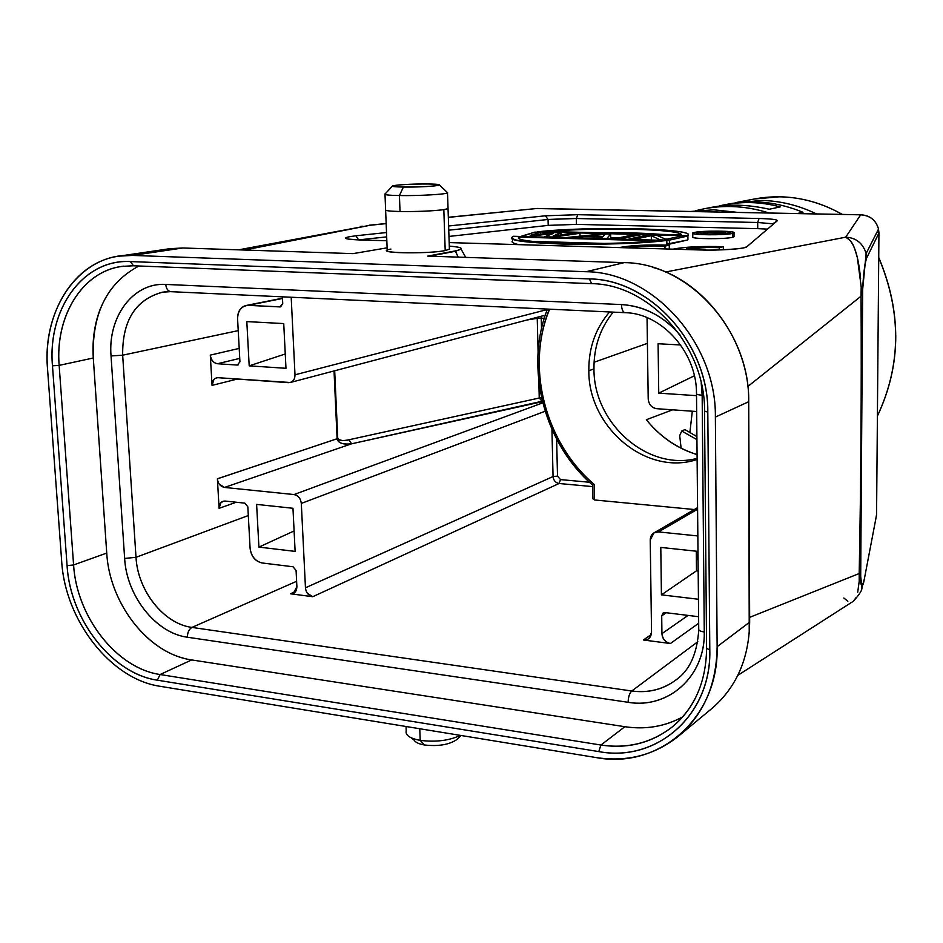 <?xml version="1.0" encoding="UTF-8"?>
<svg xmlns="http://www.w3.org/2000/svg" width="943" height="943" viewBox="0 0 943 943"><rect width="100%" height="100%" fill="white"/><g stroke="black" fill="none" stroke-linecap="round" stroke-linejoin="round"><path stroke-width="1.41" d="M403.132 211.562L400.032 211.515C389.211 211.232 384.402 210.595 385.604 209.617C384.402 210.595 389.211 211.232 400.032 211.515C417.596 211.703 432.189 211.079 443.823 209.641L445.202 250.579C426.153 254.433 369.962 252.807 390.932 249.07M449.54 249.152L445.202 250.579C429.796 253.761 381.137 253.455 387.208 250.237L385.628 210.242M118.971 256.154C73.637 262.083 42.706 313.43 47.551 369.161L61.684 561.368C65.161 620.518 110.649 679.149 160.18 686.315L595.882 757.524L160.18 686.315C110.779 679.255 65.055 620.364 61.684 561.368L47.551 369.161C41.857 307.748 80.898 252.441 132.421 255.423L118.971 256.154L169.634 248.716L182.789 247.985L353.059 253.632L387.113 247.832L353.059 253.632L182.789 247.985L132.421 255.423L586.074 271.714L624.172 262.637L427.721 256.119L455.386 250.897C464.84 248.846 462.813 247.255 449.292 246.123C458.439 246.818 462.353 247.82 461.033 249.152L455.398 251.286L461.316 248.822L461.044 249.541M461.033 249.152L455.398 251.286L429.548 256.178L455.398 251.286L458.204 257.133L455.386 250.897L427.721 256.119L624.172 262.637L586.074 271.725C652.226 271.926 716.597 342.722 715.372 417.089C716.456 342.545 652.403 272.044 586.074 271.725L132.421 255.423L182.789 247.985L169.846 248.681M127.246 574.664L127.069 574.075M749.225 633.39L748.707 401.694C749.591 341.896 706.048 282.098 652.686 267.341M853.262 601.316L855.89 597.838M859.191 573.533L859.214 581.324L859.191 573.533C860.959 482.934 861.572 390.485 861.053 296.196L862.656 289.807L860.7 576.338L859.214 581.324L860.7 576.338L859.191 573.533L749.65 617.359L859.191 573.533C860.959 482.922 861.584 390.485 861.053 296.196L861.195 286.884L861.042 296.196L747.823 386.5L861.053 296.196M861.195 286.884L862.633 289.619L861.195 286.884L857.364 257.71C853.368 243.872 852.684 242.045 845.706 237.176L665.605 272.008L845.706 237.176C855.914 241.962 858.884 262.508 860.594 278.586M845.706 237.176L860.688 214.827L845.706 237.176C856.02 237.719 862.833 243.153 866.145 253.478L866.629 258.064C865.191 259.926 863.871 270.5 862.656 289.807L862.609 290.314M448.338 217.279L536.685 208.509L860.688 214.827C869.988 215.44 875.929 220.179 878.522 229.043L878.935 233.051L866.629 258.064L878.935 233.051L876.566 514.949L864.307 579.202C862.338 587.371 861.136 586.416 860.7 576.338L862.656 289.807C863.281 275.026 864.613 264.441 866.629 258.064M860.7 576.338C861.666 586.746 862.869 587.701 864.307 579.202L861.548 588.809M843.832 597.992L847.84 601.269M857.717 592.169L859.214 581.324M876.566 514.583L875.458 520.772L876.566 514.619M860.912 531.557L859.922 531.628M860.935 528.139L859.945 530.049M866.063 253.137L866.016 259.773L866.063 253.137M878.935 233.051L878.522 229.055C876.023 220.273 870.212 215.523 861.077 214.78L861.242 214.78M878.935 232.909L876.907 232.237L878.935 232.909M853.391 601.221C868.244 584.401 858.932 589.139 860.664 576.727L862.633 289.619L866.145 253.478L878.522 229.043C875.929 220.179 869.988 215.44 860.688 214.827L537.215 208.462L448.338 217.385M859.945 530.119L860.935 528.316L859.945 530.119M360.379 226.556L362.218 226.202M386.159 223.632L370.293 225.236L244.437 250.036M359.283 239.946L386.83 240.748L359.189 239.958C342.226 239.098 341.118 237.695 355.853 235.774L386.512 232.544L355.853 235.774L358.658 239.923L386.677 236.882L358.658 239.899M545.478 215.794L448.62 225.99L545.384 215.794L577.811 214.698L759.032 218.493C771.492 218.847 777.586 219.601 777.291 220.756L746.773 246.795C745.218 248.869 719.91 250.614 700.437 249.966L449.174 242.599L700.767 249.978M238.673 249.836L370.293 225.236L244.449 250.036M576.291 218.363L548.06 219.471L545.384 215.794L577.753 214.709M758.985 218.505L757.7 222.489L576.303 218.505L577.811 214.698L759.032 218.493C771.468 218.847 777.551 219.601 777.291 220.756L773.826 223.102M548.06 219.471L448.762 230.186L548.06 219.471L576.303 218.505L757.7 222.489L757.724 228.654L576.421 224.387L576.303 218.505L576.421 224.387L548.201 225.377L548.06 219.471L548.201 225.377L448.974 236.434L548.201 225.377L576.421 224.387L757.724 228.654L757.7 222.489L772.989 223.821L757.7 222.489L759.032 218.493M744.133 247.761L746.773 246.795C744.994 248.869 720.134 250.602 700.437 249.966L700.578 249.942C719.25 250.873 745.595 248.221 744.121 247.608L743.909 247.82M348.332 239.086L359.672 239.97M359.189 239.958C342.25 239.086 341.142 237.695 355.853 235.774M757.724 228.654L766.777 229.09L757.724 228.654M649.644 239.97L652.273 240.041L649.644 239.97M666.866 244.084L687.6 239.993L687.565 236.068L681.53 235.915L666.006 239.369L656.623 235.267L647.723 235.031L628.851 239.05L634.875 239.216L651.295 235.691L651.354 239.593L651.295 235.691L660.171 239.899L669.365 240.147L687.565 236.068L687.6 239.993L669.412 244.154L669.365 240.147L669.412 244.154L666.866 244.084M609.909 238.885L610.71 237.919L610.64 234.076L602.919 233.876L567.686 237.4L582.538 236.646L602.07 237.164L600.986 238.296L606.927 238.461L610.64 234.076L610.71 237.919L609.909 238.885M512.568 240.819C511.023 242.162 513.11 243.424 518.827 244.614C513.24 243.447 511.153 242.186 512.568 240.83M687.824 238.143L687.6 239.64L687.907 238.178M610.699 237.589L619.021 237.813L610.699 237.589M665.286 239.05L667.208 239.098L665.286 239.05M732.405 237.33L733.937 236.693L732.581 235.939M732.57 233.404L734.019 232.838C736.742 230.776 702.252 230.469 694.354 232.449L692.751 233.051C689.675 235.113 725.002 235.444 732.57 233.404L732.593 237.282L732.57 233.404C722.951 235.762 683.31 234.748 694.354 232.449C704.103 230.175 742.742 231.094 732.57 233.404M734.019 232.838L734.031 236.705L732.593 237.282C725.026 239.369 689.71 239.015 692.787 236.905L692.751 233.051M697.773 232.544C688.838 234.418 721.171 235.243 729.08 233.322C737.438 231.436 705.777 230.658 697.773 232.544L696.476 233.027C693.977 234.713 722.857 234.984 729.08 233.322L730.283 232.85C732.546 231.165 704.221 230.905 697.773 232.544L697.785 233.675L697.773 232.544M707.816 232.85L715.772 233.039L715.348 234.1L718.66 234.182L718.99 233.027L725.308 232.532L723.529 231.978L710.209 231.613L700.767 233.734L707.816 232.85L707.828 234.442L707.816 232.85L703.584 234.3L700.767 234.088L710.209 231.613L723.529 231.978L725.438 232.379L725.438 233.84L725.438 232.379L725.32 233.852L725.308 232.532L724.53 232.709L724.542 233.923L724.53 232.709L723.47 232.838L723.481 234.017L723.47 232.838L721.265 232.98L721.277 234.17L721.265 232.98L718.99 233.027L719.002 234.288L718.99 233.027L718.66 234.3L715.348 234.406L715.772 233.039L707.816 232.85M720.865 232.119L709.018 232.579L719.509 232.78L722.503 232.461L720.865 232.119L722.503 232.461L719.509 232.78L709.018 232.579L720.865 232.119M687.801 235.738L687.883 235.644C696.724 228.277 589.458 225.907 537.404 231.86L687.801 235.738L687.836 239.652L687.801 235.738L537.404 231.86C588.267 225.872 698.857 228.371 687.801 235.738M549.121 231.506L681.282 234.878C682.437 229.019 595.846 227.027 549.121 231.506L681.282 234.878C681.412 228.972 597.049 227.039 549.121 231.506M660.619 234.359C644.364 233.027 624.49 232.52 601.009 232.827L636.773 233.062M513.534 236.28L512.462 236.964C498.682 244.213 614.907 247.16 666.819 240.43L666.866 244.449L666.819 240.43L513.534 236.28L666.819 240.43C642.36 243.4 596.341 245.039 560.578 243.989C523.389 242.54 507.699 239.97 513.534 236.28M519.039 237.129C510.434 243.235 603.756 246.052 654.418 240.83L519.027 237.129C509.42 243.188 605.017 246.064 654.418 240.83L519.027 237.129L519.063 238.037M604.781 243.435L532.771 241.396L604.781 243.435M529.259 236.363L553.423 233.428L544.535 236.776L552.221 236.976L579.945 233.286L574.252 233.133L553.176 235.95L561.014 232.791L553.506 232.603L530.343 235.337L540.41 232.261L534.834 232.119L521.656 236.151L529.259 236.705L521.668 236.493L534.834 232.119L540.41 232.261L540.457 234.147L540.41 232.261L530.343 235.337L553.506 232.603L561.014 232.791L561.061 234.901L561.014 232.791L553.176 235.95L574.252 233.133L579.945 233.286L580.004 236.163L579.945 233.286L552.233 237.33L544.535 236.776L553.423 233.428L529.259 236.363M582.574 238.155L582.538 236.646L582.574 238.155M605.135 234.312L585.202 236.328L602.754 236.799L605.135 234.312L602.754 236.799L585.202 236.328L605.135 234.312M573.521 237.553L567.686 237.4L602.919 233.876L610.64 234.076L606.927 238.461L600.986 238.296L602.07 237.164L582.538 236.646L573.521 237.553M620.848 238.838L639.861 234.831L639.884 236.705L639.861 234.831L633.979 234.677L614.86 238.673L620.848 239.192L614.86 238.673L633.979 234.677L639.861 234.831L620.848 238.838M669.365 240.147L660.171 239.899L651.295 235.691L634.875 239.216L628.851 239.05L647.723 235.031L656.623 235.267L666.006 239.369L681.53 235.915L687.565 236.068L669.365 240.147M878.735 257.698C901.708 312.428 901.26 365.2 877.403 415.993M816.438 213.908C798.627 205.291 780.191 200.8 761.107 200.435L731.78 203.452L761.107 200.435C780.132 200.788 798.568 205.279 816.438 213.908M594.078 362.265L647.405 343.346L594.078 362.265M895.709 341.236L895.767 335.437M781.641 196.828L777.421 196.769M842.358 214.415C813.915 198.537 784.564 193.398 754.306 199.008L779.531 196.781C801.42 197.193 822.331 203.075 842.24 214.415M690.759 211.456L713.957 209.806L737.473 212.364L713.957 209.806L690.759 211.456M695.498 211.55L717.529 211.975M672.571 409.828L646.344 419.718L672.559 409.828M689.852 432.754L692.315 411.219L689.863 432.754M696.158 436.255L696.842 430.35L696.158 436.255M697.077 454.632C676.968 448.408 660.065 436.774 646.344 419.718C660.076 436.656 676.991 448.279 697.077 454.573M679.703 435.607L681.73 431.034L696.936 439.615L681.73 431.034L679.703 435.572L681.117 448.161M684.913 429.572L681.73 431.034L684.913 429.572L696.901 436.621L684.913 429.572M725.78 204.572L728.173 204.101C753.209 199.35 778.116 202.073 802.906 212.269L802.906 213.648L802.906 212.269L801.444 211.668M802.906 212.269L797.354 213.531L802.906 212.269M695.557 210.761C719.615 204.431 744.098 205.161 769.016 212.977C747.174 206.081 725.509 204.69 703.997 208.816L695.557 210.761M703.997 208.816L711.717 207.307C729.363 203.936 748.542 204.584 769.276 209.24L780.179 206.918C760.329 201.519 740.149 201.154 719.627 205.833L723.729 204.973M710.963 207.46C728.774 203.9 748.212 204.49 769.276 209.24L780.179 206.918M697.113 458.392C647.499 471.5 593.512 423.23 593.96 368.937C593.748 347.083 600.184 328.152 613.245 312.121C600.196 328.14 593.772 347.083 593.96 368.937L588.833 370.717C588.302 427.533 646.639 476.569 697.125 459.465C646.556 476.604 588.243 427.344 588.833 370.717L593.96 368.937C593.548 423.454 647.652 471.476 697.113 458.392M609.591 311.956C595.552 328.294 588.632 347.884 588.833 370.717C588.609 347.92 595.528 328.329 609.591 311.956M549.38 309.174C525.475 367.511 545.042 443.104 594.196 484.443L594.503 499.955L694.343 509.526L594.503 499.955L594.196 484.443C545.584 443.104 525.192 367.428 549.628 309.186M592.675 485.15C543.922 443.127 524.367 367.935 547.435 309.08C524.367 367.935 543.922 443.127 592.675 485.15L592.947 498.906L592.675 485.15M594.503 499.955L592.947 498.906L594.503 499.955M651.307 634.486L643.397 639.991L670.402 643.527C665.428 642.242 662.611 638.953 661.939 633.661L688.072 615.414L661.939 633.661L661.703 615.838L663.07 613.056L665.133 612.596L698.61 616.71L665.133 612.596L661.703 615.838L661.939 633.661C662.363 638.941 665.192 642.23 670.402 643.527L698.68 623.252L670.402 643.527L643.397 639.991C648.312 640.262 651.035 637.704 651.542 632.329L650.222 539.985C650.505 534.705 653.263 532.017 658.485 531.911L697.844 535.954L658.485 531.911L697.596 509.22L658.485 531.923L653.982 532.866L650.222 539.985L651.542 632.329L649.032 638.352M701.262 383.164L702.158 395.211L704.268 631.963C700.378 631.386 698.527 630.443 698.728 629.122C698.645 630.478 700.496 631.433 704.268 631.963C705.399 676.284 668.328 709.207 628.132 702.299L187.398 637.22C155.972 633.307 126.527 595.941 124.641 558.445L136.004 557.301C137.678 590.837 163.882 623.948 191.971 627.413L296.621 581.289L191.971 627.413L631.775 691.007C648.442 693.164 663.235 689.416 676.178 679.785L678.064 678.265M307.406 593.265L312.734 596.707L559.069 483.5L560.507 479.598L557.502 476.121L553.058 476.533L551.938 429.442L553.058 476.533L557.502 476.121L556.629 439.143L557.502 476.121L560.507 479.598L559.069 483.5L592.699 486.612L559.069 483.5L312.734 596.707L290.468 593.784C294.511 593.972 296.656 591.603 296.892 586.699L296.078 570.468L293.061 566.778L261.977 562.947C255.282 561.203 251.321 556.335 250.095 548.354L247.832 506.792L244.85 503.149L225.247 501.063C221.322 500.992 219.271 503.409 219.094 508.312L217.397 478.773C217.963 483.559 220.32 486.447 224.481 487.437L294.004 494.556C298.141 495.334 300.581 498.293 301.312 503.421L305.461 587.854M658.744 393.148L696.512 395.659L658.744 393.148L694.39 375.786L658.744 393.148L658.096 343.747L658.744 393.148M680.681 344.973L658.096 343.747L680.681 344.973M696.665 411.525L656.823 408.708C651.754 407.954 648.878 404.7 648.206 398.936L647.039 317.638L648.206 398.936C648.784 404.535 651.66 407.8 656.823 408.708L696.665 411.525M697.997 551.384L660.795 547.423L661.42 594.856L698.445 599.253L661.42 594.856L660.795 547.423L697.997 551.384M661.703 615.838L666.336 612.738L661.703 615.838M697.82 641.712L631.775 691.007C648.478 693.235 663.283 689.498 676.19 679.797C689.698 670.296 697.219 653.593 698.739 629.712M704.268 631.963C705.564 676.202 668.222 709.348 628.132 702.299C628.297 697.007 629.511 693.235 631.775 691.007C629.488 693.211 628.274 696.971 628.132 702.299L187.398 637.22C155.89 633.142 126.633 596.059 124.641 558.445L111.038 355.947C107.643 316.801 133.234 282.24 165.756 284.432L621.461 304.565C644.116 305.921 663.672 316.117 680.139 335.142M123.521 266.162L121.329 266.468C81.97 271.902 54.977 316.648 59.15 365.377L73.589 564.951C76.572 616.911 116.673 668.422 160.098 674.528L191.677 659.923L624.855 726.711C641.016 729.128 656.363 727.666 670.897 722.326M100.984 307.182C94.677 322.671 92.108 339.61 93.286 357.998L106.736 553.081C109.27 600.479 144.138 648.36 183.909 658.285M133.01 265.737L121.352 266.504C81.958 271.985 55.107 316.648 59.15 365.377L93.286 357.998C91.789 313.677 107.007 283.018 138.939 265.997M73.46 564.998L73.589 564.951C76.678 616.946 116.649 668.292 160.098 674.528L600.939 745.041L624.855 726.711L191.677 659.923C148.864 654.159 109.471 603.909 106.736 553.081L73.589 564.951L106.736 553.081L93.286 357.998L59.15 365.377L52.478 365.825C47.456 309.21 83.125 258.995 130.358 261.576L589.399 278.916C650.281 279.552 708.558 343.841 707.804 412.115L709.808 649.975C711.34 715.313 656.776 762.451 598.793 751.595L157.434 680.198C112.04 673.585 70.336 619.928 67.071 565.611L52.478 365.825L59.15 365.377L73.589 564.951L67.212 565.623M157.422 680.033L160.098 674.528L600.939 745.041C627.814 749.048 651.566 743.025 672.218 726.97L675.294 724.365M600.856 745.111L598.793 751.595L600.939 745.041C627.767 748.919 651.53 742.895 672.229 726.959C682.025 718.979 689.887 709.053 695.84 697.207M191.677 659.923L160.098 674.528M682.72 716.857C664.968 726.511 645.684 729.799 624.855 726.711L600.939 745.041M709.619 649.939L706.59 648.265L704.515 411.101L707.804 412.115L704.551 411.101C705.352 345.822 649.385 284.126 591.662 283.654L589.399 278.916L130.358 261.576C83.232 258.759 47.268 309.351 52.478 365.825L67.071 565.611C70.147 619.751 112.17 673.856 157.434 680.198L598.793 751.595C656.599 762.675 711.623 715.195 709.808 649.975L707.804 412.115C708.83 344.042 650.116 279.234 589.399 278.916M591.78 283.643L133.493 265.785L130.358 261.576M715.372 417.089L717.128 646.686C719.026 718.047 658.792 769.783 595.882 757.524C626.977 762.274 654.43 755.213 678.253 736.342C703.655 714.523 716.609 684.642 717.128 646.686L715.372 417.089L748.707 401.694L715.372 417.089M624.172 262.637C688.378 262.826 749.991 330.203 748.707 401.694L749.673 622.132L717.128 646.686L749.661 622.132C749.048 658.603 736.412 687.435 711.753 708.606L678.489 736.153M170.6 291.658L162.502 292.165C135.544 299.568 122.26 320.573 122.661 355.193L136.004 557.301L248.304 515.538L136.004 557.301L124.641 558.445L111.038 355.947L122.661 355.193L136.004 557.301C137.749 590.848 163.87 623.865 191.971 627.413C188.977 629.24 187.445 632.505 187.398 637.22C187.421 632.482 188.954 629.217 191.971 627.413L631.775 691.007M166.051 291.741L162.514 292.2C135.592 299.603 122.295 320.596 122.661 355.193L111.038 355.947C107.773 316.707 133.163 282.37 165.756 284.432C166.263 288.853 168.019 291.269 171.001 291.682L171.013 291.682M701.203 382.905L702.158 395.211C698.291 394.917 696.405 394.374 696.488 393.561C696.924 352.305 661.762 313.324 625.162 312.675L171.001 291.682C168.031 291.34 166.286 288.935 165.756 284.432M625.162 312.675C622.958 312.263 621.72 309.563 621.461 304.565C644.116 306.062 663.648 316.211 680.056 335.036M696.488 393.561C696.276 394.339 698.174 394.893 702.158 395.211M122.661 355.193L238.225 330.628L122.661 355.193M239.935 361.817L237.577 318.675C237.919 310.483 241.467 306.039 248.233 305.355L279.988 306.923L282.735 303.54L282.393 296.833L282.735 303.54L280.59 306.876L248.233 305.355L282.476 298.471L245.97 305.52C240.394 307.17 237.601 311.555 237.577 318.675L239.935 361.817L237.294 365.059L217.456 363.739L239.746 358.387L217.456 363.739L237.294 365.059L239.935 361.817M238.32 364.811L237.294 365.059M246.818 321.598L249.188 365.86L285.977 368.3L283.737 323.579L246.818 321.598L283.737 323.579L285.977 368.3L249.188 365.86L246.818 321.598M218.257 377.707L290.244 382.504C293.391 381.42 294.97 378.862 294.994 374.807L291.187 297.234L294.994 374.807C294.935 379.77 292.743 382.398 288.428 382.669L218.257 377.707C214.285 377.789 212.21 380.347 212.045 385.381L210.301 355.122C210.878 360.014 213.259 362.89 217.456 363.739C213.46 362.878 211.067 360.002 210.301 355.122L239.204 348.403L210.301 355.122L212.045 385.381L237.306 379.062L212.045 385.381L213.908 379.487M280.849 306.746L279.988 306.923M560.507 479.598L589.458 482.238L560.507 479.598M540.917 316.318L541.247 318.145L544.276 318.298L541.258 318.145L541.518 328.694L541.247 318.145L537.239 318.333L538.088 351.939M559.069 483.5C555.51 482.781 553.506 480.459 553.058 476.533L305.461 587.795C305.992 592.605 308.42 595.575 312.734 596.707L290.468 593.784L293.379 593.3L296.892 586.699L296.078 570.468L293.061 566.778L261.977 562.947C255.164 561.321 251.203 556.453 250.095 548.354L247.832 506.792L244.85 503.149L225.247 501.063L223.019 501.358L220.768 503.008L219.094 508.312L236.316 502.242L219.094 508.312L217.397 478.773L337.747 438.554C338.667 440.699 342.403 441.1 348.957 439.768L539.243 398.029L538.842 381.962L539.243 398.029L541.518 397.781M558.786 483.464C555.38 482.58 553.47 480.258 553.058 476.533L305.461 587.795L301.312 503.421L545.089 411.242L301.312 503.421C300.64 498.434 298.2 495.488 294.004 494.556L542.732 402.873L294.004 494.556L224.481 487.437L351.586 443.811L542.425 401.671L539.243 398.029L348.957 439.768L351.574 443.811L542.308 401.199M292.967 508.277L256.614 504.399L258.912 547.093L295.124 551.396L292.967 508.277L295.124 551.396L258.912 547.093L294.098 530.956L258.912 547.093L256.614 504.399L292.967 508.277M295.477 591.52L290.468 593.784M219.318 484.16L224.481 487.437L351.574 443.811C342.769 444.672 337.948 442.974 337.111 438.719L334.034 370.941L337.111 438.719L217.409 478.832M337.747 438.554L334.682 370.776L337.747 438.554L337.111 438.719C338.278 443.127 343.111 444.837 351.586 443.811L348.957 439.768C344.384 441.218 340.647 440.817 337.747 438.554M538.088 351.951L537.239 318.333L527.09 319.972L537.239 318.333L537.357 317.261M544.724 316.872L543.887 315.528L544.724 316.872M291.246 382.245L544.854 315.28M294.994 374.807L547.258 309.54L294.994 374.807M285.257 353.979L249.188 365.86L285.257 353.979M696.299 551.195L696.488 570.821L661.42 594.856L696.488 570.821L696.37 553.069L698.079 560.637M698.185 571.01L696.488 570.821L698.185 571.01M696.347 551.207L696.37 553.069L696.476 551.219L696.405 553.069L697.997 552.079L696.405 553.069L698.079 560.79M445.202 250.579L443.823 209.641L448.043 208.615C446.216 210.289 418.468 211.975 400.032 211.515L397.333 211.444M444.99 209.452L442.243 209.853M386.618 210.548L385.793 210.313M427.615 211.032L420.224 211.35M406.457 733.913L406.457 733.913C408.142 736.896 412.728 739.041 420.201 740.361L419.765 728.75L420.201 740.361C409.875 738.404 405.219 735.222 406.209 730.813L406.044 726.499M461.044 735.493L456.589 739.748C448.915 744.77 438.2 746.514 424.444 744.982L420.201 740.361C435.807 742.294 449.186 740.632 460.337 735.375C449.186 740.632 435.807 742.294 420.201 740.361L424.444 744.982C418.845 743.992 415.403 742.365 414.118 740.125L411.266 737.815M384.98 193.904C383.777 194.777 388.587 195.331 399.419 195.555C388.068 195.319 383.341 194.729 385.239 193.798L392.689 185.818C391.321 186.478 394.881 186.879 403.392 187.044L399.419 195.555L400.032 211.515L399.419 195.555L403.392 187.044C377.412 186.679 403.521 183.614 428.334 184.003C411.007 183.991 399.125 184.592 392.689 185.818M428.334 184.003C454.337 184.286 429.277 187.433 403.392 187.044C422.228 187.032 434.287 186.384 439.556 185.076C439.909 184.486 436.173 184.133 428.334 184.003M447.218 192.289L447.677 192.808C446.97 194.293 418.433 195.944 399.419 195.555C417.89 195.932 445.685 194.376 447.512 192.914L447.571 192.879M448.019 208.049L449.398 249.294M723.352 249.777L723.328 246.677L719.261 247.691L719.273 249.93L719.261 247.691L723.328 246.677C701.085 246.076 684.359 246.901 673.137 249.141C684.359 246.901 701.085 246.076 723.328 246.677C701.085 246.076 684.359 246.901 673.137 249.141C684.359 246.901 701.085 246.076 723.328 246.677L719.261 247.691L723.328 246.677L719.261 247.691L719.273 249.93L719.261 247.691C706.625 247.231 695.675 247.585 686.398 248.74L705.246 249.294L705.258 250.048L705.246 249.294L705.258 250.048L705.246 249.294L702.405 249.989L705.246 249.294L686.398 248.74C695.675 247.585 706.625 247.231 719.261 247.691L719.273 249.93L719.261 247.691L719.273 249.93L719.261 247.691L723.328 246.677L719.261 247.691C706.625 247.231 695.675 247.585 686.398 248.74C695.675 247.585 706.625 247.231 719.261 247.691L719.273 249.93L719.261 247.691L723.328 246.677C701.085 246.076 684.359 246.901 673.137 249.141C684.359 246.901 701.085 246.076 723.328 246.677L719.261 247.691L723.328 246.677C701.085 246.076 684.359 246.901 673.137 249.141C684.359 246.901 701.085 246.076 723.328 246.677C701.085 246.076 684.359 246.901 673.137 249.141C684.359 246.901 701.085 246.076 723.328 246.677C701.085 246.076 684.359 246.901 673.137 249.141C684.359 246.901 701.085 246.076 723.328 246.677L719.261 247.691L723.328 246.677L723.352 249.777L723.328 246.677L723.352 249.777L723.328 246.677L723.352 249.777L723.328 246.677L723.352 249.777L723.328 246.677L719.261 247.691C706.625 247.231 695.675 247.585 686.398 248.74L705.246 249.294L702.405 249.989L705.246 249.294L705.258 250.048L705.246 249.294L686.398 248.74C695.675 247.585 706.625 247.231 719.261 247.691L719.273 249.93L719.261 247.691C706.625 247.231 695.675 247.585 686.398 248.74L705.246 249.294L705.258 250.048L705.246 249.294L705.258 250.048L705.246 249.294L702.405 249.989L705.246 249.294L702.405 249.989L705.246 249.294L686.398 248.74C695.675 247.585 706.625 247.231 719.261 247.691C706.625 247.231 695.675 247.585 686.398 248.74C695.675 247.585 706.625 247.231 719.261 247.691L719.273 249.93L719.261 247.691C706.625 247.231 695.675 247.585 686.398 248.74L705.246 249.294L702.405 249.989L705.246 249.294L705.258 250.048L705.246 249.294L686.398 248.74C695.675 247.585 706.625 247.231 719.261 247.691L719.273 249.93L719.261 247.691C706.625 247.231 695.675 247.585 686.398 248.74L705.246 249.294L702.405 249.989L705.246 249.294L702.405 249.989L705.246 249.294L705.258 250.048L705.246 249.294L702.405 249.989L705.246 249.294L705.258 250.048L705.246 249.294L686.398 248.74C695.675 247.585 706.625 247.231 719.261 247.691L723.328 246.677C701.085 246.076 684.359 246.901 673.137 249.141C684.359 246.901 701.085 246.076 723.328 246.677L723.352 249.777L723.328 246.677C701.085 246.076 684.359 246.901 673.137 249.141C684.359 246.901 701.085 246.076 723.328 246.677L723.352 249.777M669.259 245.133L664.956 246.123L664.992 248.905L664.956 246.123C649.22 245.64 637.185 246.217 628.863 247.844C637.185 246.217 649.22 245.64 664.956 246.123L664.992 248.905L664.956 246.123L669.259 245.133L664.956 246.123C649.22 245.64 637.185 246.217 628.863 247.844C637.185 246.217 649.22 245.64 664.956 246.123L664.992 248.905L664.956 246.123C649.22 245.64 637.185 246.217 628.863 247.844C637.185 246.217 649.22 245.64 664.956 246.123L669.259 245.133L669.306 249.023L669.259 245.133C647.57 244.555 630.914 245.357 619.268 247.561C630.914 245.357 647.57 244.555 669.259 245.133L669.306 249.023L669.259 245.133L669.306 249.023L669.259 245.133L669.306 249.023L669.259 245.133L669.306 249.023L669.259 245.133L664.956 246.123L664.992 248.905L664.956 246.123L669.259 245.133C647.57 244.555 630.914 245.357 619.268 247.561C630.914 245.357 647.57 244.555 669.259 245.133L669.306 249.023L669.259 245.133L664.956 246.123L669.259 245.133C647.57 244.555 630.914 245.357 619.268 247.561C630.914 245.357 647.57 244.555 669.259 245.133C647.57 244.555 630.914 245.357 619.268 247.561C630.914 245.357 647.57 244.555 669.259 245.133L664.956 246.123C649.22 245.64 637.185 246.217 628.863 247.844C637.185 246.217 649.22 245.64 664.956 246.123L664.992 248.905L664.956 246.123C649.22 245.64 637.185 246.217 628.863 247.844C637.185 246.217 649.22 245.64 664.956 246.123L669.259 245.133L669.306 249.023L669.259 245.133L664.956 246.123L669.259 245.133L669.306 249.023L669.259 245.133C647.57 244.555 630.914 245.357 619.268 247.561C630.914 245.357 647.57 244.555 669.259 245.133C647.57 244.555 630.914 245.357 619.268 247.561C630.914 245.357 647.57 244.555 669.259 245.133L669.306 249.023L669.259 245.133L669.306 249.023L669.259 245.133L664.956 246.123C649.22 245.64 637.185 246.217 628.863 247.844C637.185 246.217 649.22 245.64 664.956 246.123L664.992 248.905L664.956 246.123L669.259 245.133C647.57 244.555 630.914 245.357 619.268 247.561C630.914 245.357 647.57 244.555 669.259 245.133L664.956 246.123L664.992 248.905L664.956 246.123C649.22 245.64 637.185 246.217 628.863 247.844C637.185 246.217 649.22 245.64 664.956 246.123C649.22 245.64 637.185 246.217 628.863 247.844C637.185 246.217 649.22 245.64 664.956 246.123L669.259 245.133L669.306 249.023L669.259 245.133C647.57 244.555 630.914 245.357 619.268 247.561C630.914 245.357 647.57 244.555 669.259 245.133C647.57 244.555 630.914 245.357 619.268 247.561C630.914 245.357 647.57 244.555 669.259 245.133C647.57 244.555 630.914 245.357 619.268 247.561C630.914 245.357 647.57 244.555 669.259 245.133C647.57 244.555 630.914 245.357 619.268 247.561C630.914 245.357 647.57 244.555 669.259 245.133C647.57 244.555 630.914 245.357 619.268 247.561C630.914 245.357 647.57 244.555 669.259 245.133M535.459 208.521L861.053 214.78C870.212 215.511 876.023 220.273 878.522 229.055M686.398 248.74C695.675 247.585 706.625 247.231 719.261 247.691C706.625 247.231 695.675 247.585 686.398 248.74M737.803 675.377L852.672 601.669M369.137 225.236L386.159 223.526M461.221 249.376L465.736 257.38M687.883 235.644L687.918 239.557M877.403 416.075C901.378 365.153 901.826 312.274 878.735 257.451M754.294 199.008L735.717 202.627M698.728 629.134L696.5 393.915M121.671 266.409L133.281 265.773M672.571 726.688L672.218 726.97C694.626 708.134 706.083 682.025 706.59 648.619M245.97 305.52L282.464 298.2M655.043 532.241L697.572 507.652M385.604 209.617L385.003 194.458M439.556 185.076L447.677 192.808M447.512 192.914L448.043 208.639"/></g></svg>

